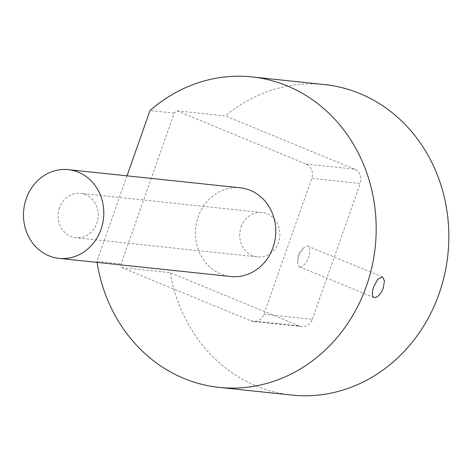 <?xml version="1.0" encoding="UTF-8"?>
<svg xmlns="http://www.w3.org/2000/svg" width="472" height="472" viewBox="0 0 472 472"><rect width="100%" height="100%" fill="white"/><g stroke="black" fill="none" stroke-linecap="round" stroke-linejoin="round"><path stroke-width="0.35" stroke-dasharray="2.36 1.77" d="M306.092 164.038L354.531 169.153A11.151 10.03 96 0 1 360.195 183.455L311.756 178.339A11.151 10.03 96 0 0 306.092 164.038L176.935 110.808A156.102 140.426 -84 0 0 174.203 113.138L121.121 263.872A156.102 140.426 -84 0 0 121.729 267.577L250.886 320.812A11.151 10.03 96 0 0 253.393 321.45A11.151 10.03 96 0 0 263.913 314.21L311.756 178.339M354.531 169.153L225.374 115.923L176.935 110.808M263.913 314.21L312.346 319.326A11.151 10.03 96 0 1 301.832 326.565A11.151 10.03 96 0 1 299.319 325.928L250.886 320.812M241.109 227.02A22.302 20.06 96 0 1 262.143 212.542A22.302 20.06 96 0 1 279.748 236.826A22.302 20.06 96 0 1 257.458 256.898A22.302 20.06 96 0 1 241.109 227.02M121.729 267.577L170.162 272.698L299.319 325.928M312.346 319.326L360.195 183.455M170.162 272.698A156.102 140.426 -84 0 0 291.838 395.076M324.636 84.594A156.102 140.426 -84 0 0 225.374 115.923M127.003 175.844L96.907 261.311L121.121 263.872M174.203 113.138L149.99 110.578M96.907 261.311A156.102 140.426 -84 0 0 97.073 262.379M240.272 187.809A44.604 40.12 -84 0 0 198.205 216.76A44.604 40.12 -84 0 0 230.897 276.515M59.478 207.833A22.302 20.06 -84 0 0 75.827 237.711A22.302 20.06 -84 0 0 98.117 217.639A22.302 20.06 -84 0 0 80.511 193.355A22.302 20.06 -84 0 0 59.478 207.833M300.08 266.999A11.151 4.708 -67.6 0 1 299.513 266.857A11.151 4.708 -67.6 0 1 297.702 261.671A11.151 4.708 -67.6 0 1 303.065 248.65A11.151 4.708 -67.6 0 1 307.443 246.101A11.151 4.708 -67.6 0 1 308.009 246.242A11.151 4.708 -67.6 0 1 308.369 257.706A11.151 4.708 -67.6 0 1 300.08 266.999M301.832 326.565L253.393 321.45M262.143 212.542L80.511 193.355M257.458 256.898L75.827 237.711M303.065 248.65L298.145 254.237L297.702 261.671M382.438 276.916L308.009 246.242M373.96 297.543L299.513 266.857"/><path stroke-width="0.71" d="M97.073 262.379A156.102 140.426 -84 0 0 219.185 387.406L291.838 395.076A156.102 140.426 -84 0 0 447.887 254.591A156.102 140.426 -84 0 0 324.636 84.594L251.983 76.924A156.102 140.426 -84 0 0 149.99 110.578L127.003 175.844M219.185 387.406A156.102 140.426 -84 0 0 375.228 246.915A156.102 140.426 -84 0 0 251.983 76.924M58.953 258.355L230.897 276.515A44.604 40.12 -84 0 0 272.963 247.57A44.604 40.12 -84 0 0 240.272 187.809L68.322 169.643A44.604 40.12 -84 0 0 26.261 198.594A44.604 40.12 -84 0 0 58.953 258.355A44.604 40.12 -84 0 0 101.02 229.404A44.604 40.12 -84 0 0 68.322 169.643M374.502 297.673C371.895 296.788 371.617 293.177 373.676 286.846L377.877 279.117L382.438 276.916L384.438 280.757L383.358 287.873C380.727 294.139 377.777 297.407 374.502 297.673L373.954 297.537"/></g></svg>
